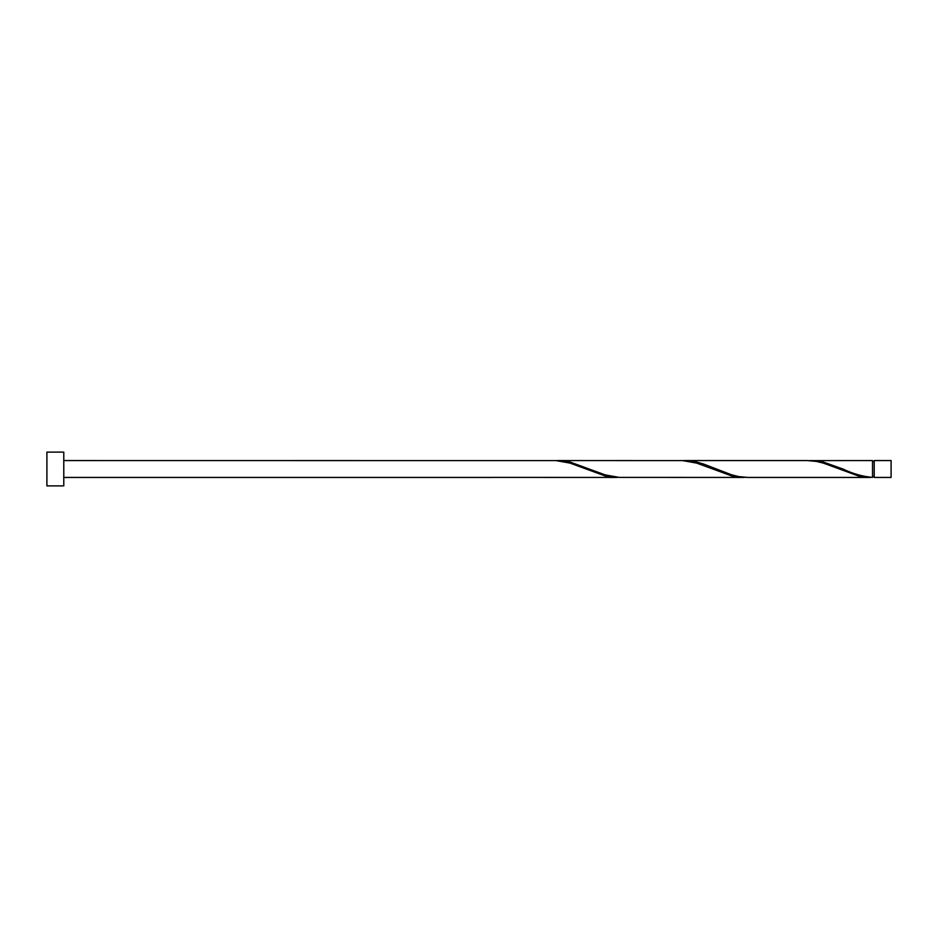 <?xml version="1.0" encoding="UTF-8"?>
<svg xmlns="http://www.w3.org/2000/svg" width="938" height="938" viewBox="0 0 938 938"><rect width="100%" height="100%" fill="white"/><g stroke="black" fill="none" stroke-linecap="round" stroke-linejoin="round"><path stroke-width="1.41" d="M891.1 469L891.1 477.442L874.216 477.442L874.216 460.558L891.1 460.558L891.1 469M63.784 469L63.784 485.884L46.9 485.884L46.9 452.116L63.784 452.116L63.784 469M63.784 460.558L555.953 460.605L570.023 463.102L605.198 475.976L619.268 477.395M492.638 477.395L617.263 477.442M870.523 477.442L747.903 477.442L738.863 476.61L731.828 474.898L703.688 464.076L696.653 462.024L684.588 460.558L807.208 460.558L816.248 461.39L823.283 463.102L858.458 475.976L872.528 477.395L872.528 460.558L809.213 460.605M872.528 477.395C862.643 476.539 852.759 473.737 842.899 469L823.283 462.024L811.218 460.558M743.893 477.442L619.268 477.395L605.198 474.898L570.023 462.024L557.958 460.558L682.583 460.605L696.653 463.102L731.828 475.976L745.898 477.395M684.588 460.558L682.583 460.605M557.958 460.558L555.953 460.605M874.216 476.598L872.528 476.598M492.638 477.442L63.784 477.442M874.216 461.402L872.528 461.402"/></g></svg>
